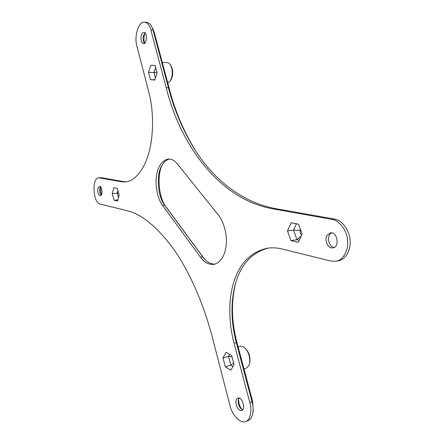 <?xml version="1.0" encoding="UTF-8"?>
<svg xmlns="http://www.w3.org/2000/svg" width="444" height="444" viewBox="0 0 444 444"><rect width="100%" height="100%" fill="white"/><g stroke="black" fill="none" stroke-linecap="round" stroke-linejoin="round"><path stroke-width="0.67" d="M155.666 67.41L153.974 72.489L155.417 77.978M157.043 72.633L148.512 72.317L150.838 65.235L155.15 65.462L157.121 72.921L154.717 80.042L150.427 79.67L154.812 79.776M300.188 228.627L300.366 230.381L293.523 230.103L296.953 239.71L299.239 240.226M296.453 223.809L293.523 230.103L287.49 230.969L291.258 222.783L298.607 224.237L302.159 234.093L298.24 242.319L290.925 240.642L296.953 239.71L301.271 235.958M300.366 230.381C299.739 232.24 300.2 233.772 301.737 234.981M233.644 363.042L230.863 365.19L232.995 366.511M232.007 356.843L228.538 356.338L230.863 365.19L225.291 366.733L222.971 357.825L226.113 352.253L231.679 355.6L234.071 364.668L230.825 370.224L225.291 366.733M229.653 354.384L228.538 356.338L222.971 357.825M118.67 193.245L117.233 193.207L118.493 197.652M117.932 190.665L117.233 193.207L112.215 193.628L113.808 187.757L117.305 188.45L119.197 195.116L117.555 201.01L114.069 200.211L117.876 199.867M114.069 200.211L112.215 193.628M150.427 79.67L148.512 72.317M290.925 240.642L287.49 230.969M204.301 258.808L166.178 207.026C158.486 198.007 156.682 173.826 162.626 164.28M169.469 159.024C166.395 159.768 163.886 161.894 161.949 165.396C156.066 173.848 157.492 196.709 164.746 205.267L203.435 257.792C206.721 261.96 210.573 264.08 214.974 264.158M162.587 205.483L200.449 257.165C204.173 262.393 208.647 264.813 213.858 264.413C220.724 262.515 224.831 256.171 226.179 245.393C227.467 234.426 223.487 221.057 218.282 214.957L177.45 164.025C174.825 160.684 171.8 159.008 168.365 159.002C161.738 160.556 157.742 166.461 156.377 176.706C154.956 186.852 158.047 199.683 162.587 205.483L164.746 205.267L166.178 207.026M195.904 151.271L195.638 150.855C183.872 131.768 175.114 111.161 169.369 89.028L154.074 31.652L151.504 26.113L153.08 30.131L168.437 87.779C174.126 109.696 182.784 130.092 194.417 148.956C214.075 180.403 243.351 203.069 276.29 208.741L334.654 219.103C341.514 219.791 349.5 229.909 350.072 240.01C351.204 249.117 346.026 259.596 338.461 260.778L335.986 261.244L331.002 261.078L282.09 249.001C277.001 247.741 272 247.491 267.083 248.252C251.071 252.003 240.076 262.937 234.116 281.046C228.244 298.59 228.455 322.433 234.038 343.173L236.308 342.596L252.125 401.975C253.13 405.655 253.385 409.324 252.886 412.981C252.031 417.293 250.322 419.885 247.763 420.746L245.51 421.517C240.792 424.087 231.99 415.09 230.042 405.694L212.337 337.357C203.779 304.257 189.616 271.75 173.598 249.034C156.91 226.607 141.264 213.797 126.657 210.611L100.15 204.062C92.985 202.791 91.481 177.983 98.834 177.8L121.495 181.768L126.196 181.851M252.886 412.981L253.291 410.622L252.664 401.509L236.93 342.479C231.363 321.273 231.019 301.193 235.892 282.234M241.886 409.329C239.655 406.515 238.55 403.024 238.578 398.856M144.666 43.284C143.795 40.326 143.756 37.418 144.544 34.565L145.121 32.984M101.471 194.639C100.577 192.124 100.361 189.621 100.827 187.129M98.834 177.8L101.498 177.705L123.543 181.618M145.704 22.444L146.814 22.378C148.64 22.583 150.205 23.826 151.504 26.113M268.276 248.079C251.742 252.508 240.77 264.491 235.364 284.027C230.58 302.42 230.897 321.939 236.308 342.596L236.93 342.479M121.495 181.768L125.169 181.962C134.504 181.496 144.145 169.952 148.773 152.986C153.735 135.858 153.791 110.756 148.89 92.469L136.819 45.882C133.999 36.158 138.672 20.879 144.611 22.2C147.547 22.794 149.628 25.386 150.86 29.964L166.206 87.746L168.437 87.779L169.369 89.028M331.607 232.856L329.448 235.015C326.917 239.172 329.82 247.247 334.204 247.447M326.973 235.398C324.164 240.126 328.055 249.023 333 247.852C339.987 247.147 337.29 231.335 330.336 232.85L326.973 235.398M239.066 398.057L238.25 399.9C237.912 403.435 238.833 406.354 241.009 408.658L242.746 409.695M236.48 399.261C234.327 402.813 238.195 411.766 241.736 410.417C246.02 409.479 242.274 396.398 237.834 398.063L236.48 399.261M100.477 186.719L99.906 187.945C99.373 190.781 99.761 193.123 101.071 194.966L101.199 195.099M97.941 188.101C97.386 192.274 98.163 194.811 100.261 195.704C103.064 195.715 102.131 185.764 99.445 186.269L97.941 188.101M145.066 32.928L143.484 35.614C142.84 38.212 143.024 40.543 144.034 42.613L144.605 43.334M141.297 35.47C140.52 40.021 141.253 42.774 143.49 43.717C147.236 44.145 147.447 32.246 143.984 32.401C142.763 32.501 141.869 33.522 141.297 35.47M249.828 362.215L249.867 362.026C250.372 357.126 249.228 353.013 246.437 349.694L245.565 348.745C248.851 352.658 250.2 357.509 249.606 363.297L248.673 365.995L245.859 368.459L243.995 368.992M238.045 346.675L239.727 346.242C241.736 345.848 243.684 346.681 245.565 348.745M170.929 79.909L172.044 77.522C173.16 73.632 172.916 69.974 171.312 66.545L171.251 66.439M162.271 62.415L167.044 62.615C168.476 62.743 169.663 63.647 170.607 65.329C172.5 69.375 172.788 73.687 171.473 78.277L170.235 80.969L167.81 83.195M234.038 343.173L249.85 402.714C252.303 410.633 250.172 420.529 245.51 421.517M166.206 87.746C180.714 146.276 220.785 200.388 273.881 209.019L332.168 219.441C339.016 220.135 346.997 230.286 347.574 240.426C348.712 249.556 343.545 260.067 335.986 261.244M200.449 257.165L202.68 256.815L204.046 258.469M150.86 29.964L153.08 30.131L154.074 31.652M249.85 402.714L252.664 401.509M99.523 177.839L101.498 177.705M332.168 219.441L334.654 219.103M273.881 209.019L276.29 208.741M195.638 150.855L194.417 148.956M235.825 282.467L235.364 284.027M146.814 22.378L144.611 22.2M249.867 362.026L249.606 363.297M171.312 66.545L170.607 65.329M170.996 79.809L170.235 80.969"/></g></svg>
